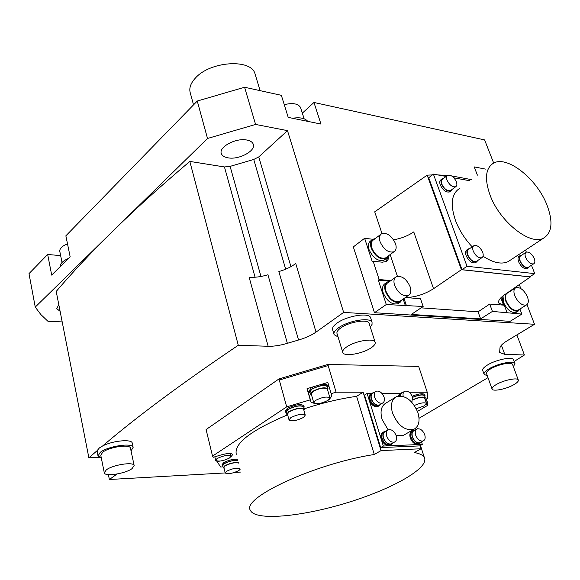 <?xml version="1.0" encoding="UTF-8"?>
<svg xmlns="http://www.w3.org/2000/svg" width="580" height="580" viewBox="0 0 580 580"><rect width="100%" height="100%" fill="white"/><g stroke="black" fill="none" stroke-linecap="round" stroke-linejoin="round"><path stroke-width="0.87" d="M302.339 113.144L313.961 102.472L484.612 139.918L493.689 163.082M189.819 161.414L224.453 166.953L230.115 166.373L253.743 159.457L258.752 156.919L287.484 130.631L255.591 124.439L207.517 138.475L113.441 230.557C91.386 252.206 72.311 272.506 56.209 291.435L88.878 457.83L97.143 450.646L99.397 447.92L102.653 445.947C136.699 416.861 181.917 383.3 238.286 345.26L189.819 161.414C160.993 185.832 135.531 208.88 113.441 230.557L35.249 307.088L29 273.637L47.669 254.482L51.707 275.116L70.144 256.737L65.859 235.828L197.265 101.036L244.579 87.246L281.351 95.316L288.209 117.377L320.965 124.062L313.961 102.472M47.669 254.482L60.646 255.613M316.027 332.108L295.742 263.494C291.341 266.873 285.708 269.562 278.849 271.556L298.555 340.003C305.602 337.944 311.424 335.312 316.027 332.108L343.643 312.402L534.514 324.278L506.985 340.888C502.548 343.621 500.207 345.977 499.96 347.964L499.641 352.51L504.752 354.329L524.407 354.996L514.177 361.449M268.149 346.274C273.919 346.412 280.329 345.426 287.361 343.317L267.953 274.768C261.109 276.812 254.838 277.632 249.139 277.226L268.149 346.274L238.286 345.26M108.388 474.621L109.374 479.5L225.214 472.932M234.755 472.396L240.765 472.055M35.249 307.088L40.839 314.541L47.93 321.276L62.191 321.914M117.073 474.005L109.374 479.5M88.878 457.83L99.557 457.381M101.304 457.917L98.02 455.952L100.282 452.313C107.858 446.136 132.523 442.482 133.153 447.339L131.044 450.899M102.653 445.947C112.578 440.684 131.588 438.864 132.225 443.011L132.298 443.337M287.361 343.317L298.555 340.003M484.024 374.1L482.77 370.576C482.183 369.148 483.8 367.27 487.62 364.929C496.125 359.665 512.365 356.388 513.51 359.651L513.641 359.999M487.99 377.66L419.05 418.26M97.955 455.641L97.143 450.646M419.014 367.452L418.673 366.415L327.852 364.443L278.98 378.936L206.088 429.555L212.541 456.105L213.389 457.236L220.291 455.177C227.085 453.205 231.253 452.98 232.805 454.51L230.564 457.163M333.928 334.051L332.695 329.984C331.934 328.07 333.384 325.786 337.038 323.125C346.709 315.861 368.88 312.257 370.555 317.579L370.75 318.21M278.98 378.936L279.285 380.038L328.186 365.538L279.285 380.038L286.68 406.855L212.541 456.105M427.25 403.143L427.612 405.398L417.484 411.379M419.007 367.437L427.228 392.232L427.416 398.634L425.082 399.33M216.666 461.013L220.697 467.009L223.054 466.885M327.548 385.504L327.475 385.265C326.83 384.221 324.72 383.953 321.153 384.46L327.852 382.474L331.144 393.653L336.081 392.182L327.852 364.443M286.68 406.855L310.249 399.859L307.045 388.651L313.809 386.642L311.126 388.085L309.125 390.913L309.379 391.79M427.228 392.232L409.125 392.225M421.08 448.76L414.301 452.545C419.732 453.509 423.081 455.177 424.342 457.555C429.678 468.125 391.565 489.353 346.412 502.976C301.332 516.765 255.214 521.13 250.429 510.393C240.881 498.118 314.991 463.565 374.281 454.495L356.599 396.336L363.131 392.196L381.06 450.595L421.08 448.76L420.087 445.658M363.131 392.196L336.081 392.182M421.551 441.946L422.341 444.396L419.666 445.897L380.661 447.593L364.523 395.052L367.104 393.428L371.744 393.515C369.88 394.603 369.358 396.676 370.163 399.736C372.251 404.608 375.057 406.674 378.573 405.942L379.175 405.572M380.661 447.593L383.329 446.049L367.104 393.428M381.966 393.421L400.316 393.414M416.759 427.126L417.31 428.845M422.341 444.396L383.329 446.049M394.98 397.554L386.12 402.977C381.263 405.761 379.9 411.213 382.039 419.325L388.122 429.867M396.104 435.413L403.252 435.45L404.811 434.55M399.837 393.718L397.887 396.147M412.068 431.274L411.88 431.382C409.908 432.47 409.371 434.659 410.263 437.958C412.3 442.743 415.012 444.824 418.39 444.215L418.992 443.881M371.084 393.791L370.917 393.892C369.032 395.002 368.496 397.104 369.315 400.207C371.432 405.166 374.281 407.269 377.863 406.515L378.472 406.145M383.184 432.223L383.047 432.31C381.002 433.441 380.415 435.682 381.285 439.016C383.351 443.954 386.164 446.085 389.724 445.404L390.376 445.027M392.5 413.04C390.311 404.876 391.63 399.402 396.474 396.633C405.34 394.813 412.489 400.149 417.926 412.626C420.268 420.95 418.898 426.525 413.83 429.345C404.971 430.983 397.858 425.546 392.5 413.04M398.583 396.01L400.918 393.189M400.976 393.16L398.685 395.995M399.678 395.915L401.52 392.82L402.636 392.551M404.238 391.565L401.693 393.131L399.953 395.908M403.216 396.423C402.679 393.842 403.194 392.116 404.76 391.253C407.928 390.608 410.495 392.529 412.467 397.017L411.901 402.288M420.203 443.062L419.18 443.772C415.802 444.382 413.09 442.293 411.046 437.509C410.154 434.21 410.691 432.013 412.663 430.933L413.199 430.759M413.236 430.737L412.721 431.034C410.778 432.107 410.248 434.26 411.133 437.501C413.141 442.214 415.802 444.265 419.13 443.664L419.717 443.33M421.609 441.851L420.232 443.04C416.911 443.642 414.243 441.583 412.228 436.878C411.351 433.63 411.88 431.469 413.815 430.403L414.954 430.164M416.571 429.236L413.982 430.723C412.141 431.738 411.64 433.782 412.474 436.863C414.388 441.337 416.918 443.287 420.072 442.721L420.63 442.402M415.628 435.065C414.787 431.977 415.28 429.925 417.122 428.917C420.275 428.33 422.813 430.273 424.741 434.746C425.604 437.857 425.104 439.915 423.233 440.938C420.087 441.503 417.549 439.546 415.628 435.065M381.031 404.013L378.631 406.043C375.05 406.798 372.2 404.688 370.076 399.736C369.257 396.626 369.793 394.523 371.678 393.414M378.573 405.942L379.653 405.282C376.13 406.014 373.324 403.941 371.236 399.062C370.431 396.01 370.954 393.936 372.81 392.849L373.962 392.551M375.492 391.587L372.983 393.16C371.222 394.197 370.729 396.162 371.49 399.062C373.476 403.695 376.137 405.659 379.479 404.963L380.045 404.615M374.571 397.148C373.796 394.24 374.288 392.268 376.05 391.239C379.392 390.521 382.06 392.479 384.069 397.111C384.859 400.04 384.359 402.027 382.568 403.064C379.226 403.76 376.558 401.788 374.571 397.148M391.594 444.193L390.514 444.954C386.954 445.628 384.141 443.497 382.068 438.56C381.198 435.217 381.785 432.985 383.829 431.846L384.373 431.665L383.887 431.955C381.872 433.072 381.299 435.268 382.155 438.56C384.192 443.41 386.962 445.505 390.456 444.846L391.101 444.476M393.022 442.939L391.565 444.208C388.063 444.875 385.294 442.772 383.25 437.914C382.394 434.623 382.974 432.426 384.982 431.31L386.157 431.041M387.694 430.135L385.149 431.636C383.242 432.695 382.699 434.783 383.51 437.907C385.446 442.518 388.078 444.505 391.399 443.874L392.007 443.526M386.664 436.066C385.845 432.934 386.382 430.846 388.288 429.787C391.609 429.127 394.255 431.114 396.212 435.732C397.053 438.886 396.502 440.988 394.567 442.054C391.246 442.685 388.607 440.684 386.664 436.066M216.884 461.912L219.537 461.122M310.249 399.859L311.156 402.397L314.954 403.549M329.382 399.301L331.89 396.024L331.144 393.653M356.599 396.336C339.815 398.714 322.357 402.868 304.217 408.806M287.397 414.903C250.908 430.353 233.87 443.49 236.292 454.307M425.995 404.601L427.576 404.122M237.532 459.215C232.87 459.048 228.223 460.215 223.583 462.717L222.06 464.718L222.285 465.617M424.734 394.683L424.669 394.487C422.733 393.131 418.564 393.704 412.155 396.198M303.869 405.797L303.811 405.579C300.31 403.745 294.792 404.695 287.267 408.443L285.36 411.089L285.606 411.996M229.535 458.004C223.278 460.998 218.667 461.789 215.695 460.382L217.029 458.584C223.293 455.575 227.918 454.771 230.905 456.177L229.535 458.004M309.589 392.261L307.973 391.261L307.045 388.651M327.852 382.474L331.782 395.836M328.708 385.396L327.874 386.889M310.119 392.653L309.445 392.022L311.445 389.202C318.906 385.439 324.358 384.497 327.801 386.374L327.635 387.505M321.153 384.46L313.809 386.642M327.41 386.737L327.345 386.519C324.075 384.736 318.899 385.635 311.808 389.202L309.901 391.884L310.474 393.885M311.496 394.828L310.539 394.103L312.446 391.435C319.544 387.868 324.727 386.969 327.997 388.738L327.642 390.079M327.367 389.151L327.308 388.948C324.3 387.324 319.522 388.15 312.99 391.435L311.228 393.892L313.729 402.622M328.099 400.323C321.545 403.564 316.774 404.398 313.787 402.817L315.563 400.396C322.132 397.126 326.917 396.278 329.926 397.858L328.099 400.323M374.281 454.495L381.06 450.595M425.858 401.686L427.409 402.295L426.423 403.97M222.901 466.284L222.321 465.762L223.837 463.761C228.484 461.267 233.138 460.099 237.793 460.259M237.851 460.491C233.515 460.143 228.962 461.23 224.192 463.746L222.742 465.646L223.22 467.596M224.09 468.328L223.256 467.734L224.707 465.841C229.484 463.326 234.044 462.238 238.38 462.579M238.503 463.072C234.944 462.26 230.521 463.173 225.236 465.812L223.902 467.56L225.207 472.874M240.098 469.409L238.786 470.598C232.638 473.49 228.121 474.295 225.236 473.004L226.584 471.272C231.884 468.647 236.314 467.726 239.874 468.51M412.532 397.235C418.934 394.748 423.088 394.175 425.01 395.531L424.857 396.495M424.647 395.857L424.589 395.676C422.704 394.378 418.702 394.944 412.568 397.365M412.873 399.635C419.123 397.083 423.262 396.452 425.278 397.757L424.944 398.917M424.69 398.141L424.632 397.974C422.639 396.756 418.716 397.394 412.858 399.874M414.396 405.456C420.319 402.89 424.335 402.208 426.423 403.404L424.335 405.84L416.31 408.719M286.339 412.822L285.664 412.213L287.579 409.567C295.111 405.826 300.629 404.869 304.123 406.696L303.935 407.791M303.724 407.044L303.666 406.834C300.339 405.101 295.104 406.007 287.948 409.56L286.129 412.075L286.694 414.113M287.695 415.019L286.745 414.323L288.564 411.814C295.735 408.269 300.976 407.356 304.297 409.074L303.913 410.379M303.659 409.473L303.608 409.284C300.549 407.697 295.72 408.537 289.123 411.807L287.441 414.113L289 419.782M303.521 417.44C296.916 420.681 292.095 421.522 289.05 419.963L290.739 417.68C297.359 414.424 302.202 413.569 305.254 415.12L303.521 417.44M338.046 336.929L334.109 334.66C333.355 332.768 334.812 330.491 338.474 327.845C348.181 320.61 370.381 316.97 372.041 322.241L372.048 324.416L370.272 326.961M369.264 323.77L369.09 323.248C367.691 318.797 348.979 321.864 340.779 327.954C337.669 330.201 336.436 332.123 337.074 333.725L342.657 352.103M346.601 346.978C354.909 340.989 373.723 337.792 375.072 342.07C375.717 343.672 374.397 345.6 371.099 347.855C362.696 353.756 344.237 356.896 342.809 352.596C342.185 351.06 343.454 349.182 346.601 346.978M287.484 130.631L343.643 312.402M485.511 169.099L474.23 166.909L477.391 175.153M519.303 284.577L520.818 288.536M526.988 304.623L534.514 324.278M244.579 87.246L255.591 124.439M530.207 276.522L530.366 276.935L504.448 294.85C499.742 298.214 497.872 300.962 498.829 303.094L503.571 305.131L489.709 304.058L492.42 311.416L521.855 314.092L510.117 321.334L374.47 312.721L353.329 246.913L364.624 238.286L372.331 261.856L373.165 261.246L379.146 279.524L388.317 280.35L387.476 280.945L389.695 281.423M521.855 314.092L519.977 309.147M513.445 289.224L513.271 288.753M387.476 280.945L378.305 280.125L386.28 304.522L374.47 312.721M386.28 304.522L423.153 306.486L420.493 298.707L405.362 297.533M492.42 311.416L480.624 318.877L411.314 314.447L423.153 306.486M378.305 280.125L379.146 279.524M530.366 276.935L461.397 269.707L433.536 288.717L413.765 231.906C407.936 235.857 401.215 238.489 393.61 239.794M372.802 239.279L364.624 238.286M501.983 296.75L503.041 301.854L507.007 312.453M509.617 291.276L510.161 291.327M509.327 291.856L508.841 291.812M516.707 311.996L516.033 312.41C511.284 313.185 507.13 309.88 503.556 302.499L503.005 295.909M520.057 308.93L518.237 311.047C513.488 311.815 509.327 308.502 505.753 301.107L505.274 294.277M508.522 292.037L509.022 292.052M515.25 288.071L507.413 293.081C505.282 294.372 504.904 297.062 506.282 301.15C509.588 307.98 513.43 311.039 517.817 310.329L518.433 309.945M527.445 296.858C528.88 301.005 528.518 303.724 526.35 305.022C521.978 305.718 518.121 302.63 514.772 295.764C513.372 291.66 513.735 288.963 515.859 287.687C520.224 286.955 524.088 290.014 527.445 296.858M480.624 318.877L478.065 311.83L489.709 304.058M478.065 311.83L421.131 307.849M390.55 280.829L388.317 280.35M388.941 255.454C388.941 258.368 387.969 260.398 386.026 261.544L382.307 262.196L373.165 261.246M404.021 298.461L406.304 305.29M405.449 305.87L403.165 299.048M398.917 303.079L397.996 303.717C392.029 304.993 387.099 301.39 383.206 292.9C381.887 288.34 382.532 285.222 385.156 283.555L386.447 282.634M402.469 299.526L400.207 302.187C394.248 303.456 389.31 299.845 385.403 291.349C384.076 286.781 384.728 283.663 387.346 281.996L389.716 281.423M395.516 277.298L387.846 282.75C385.424 284.294 384.823 287.18 386.055 291.399C389.666 299.251 394.226 302.586 399.736 301.411L400.584 300.824M410.111 286.708C411.409 291.008 410.821 293.93 408.334 295.481C402.839 296.634 398.257 293.262 394.603 285.367C393.349 281.126 393.929 278.24 396.343 276.704C401.838 275.5 406.428 278.835 410.111 286.708M388.114 256.179L386.12 261.493M384.772 259.615L383.938 260.231C377.971 261.594 372.998 258.035 369.01 249.538C367.785 245.347 368.358 242.454 370.736 240.852L372.048 239.859M388.172 256.019L386.091 258.651C380.125 260.007 375.144 256.44 371.149 247.936C369.917 243.738 370.489 240.845 372.86 239.243L375.159 238.626M380.879 234.298L373.375 239.975C371.178 241.454 370.656 244.129 371.795 248.008C375.485 255.86 380.088 259.166 385.599 257.904L386.367 257.339M395.509 243.629C396.72 247.573 396.198 250.292 393.95 251.778C388.448 253.011 383.829 249.675 380.096 241.78C378.928 237.887 379.443 235.204 381.625 233.733C387.121 232.45 391.754 235.748 395.509 243.629M433.536 288.717C424.364 294.437 414.983 297.373 405.384 297.518M461.397 269.707L427.17 175.145L374.716 211.823L381.988 233.551M427.17 175.145L432.368 174.921M437.755 174.921L447.397 175.465M451.632 175.914L471.402 179.619M428.707 177.756L462.006 269.7L529.772 276.805L534.738 273.622L467.009 266.293L433.398 174.131L428.707 177.756M462.006 269.7L467.009 266.293M433.398 174.131L446.143 176.443M453.93 177.857L469.873 180.757M525.538 250.096L526.328 252.112M531.468 265.248L534.738 273.622M459.49 188.5C451.508 193.778 450.131 204.319 455.358 220.132C459.012 229.847 464.623 238.757 472.2 246.862M483.053 256.215C493.087 262.812 501.432 264.625 508.095 261.66L510.828 259.847M475.875 262.421L475.361 262.769C471.83 263.407 468.756 261.036 466.139 255.671C465.174 252.735 465.472 250.777 467.038 249.799L467.792 249.277M527.619 268.344L527.176 268.634C523.986 269.135 521.137 266.858 518.636 261.819C517.621 258.926 517.853 257.027 519.325 256.128L520.144 255.584M450.029 191.61L449.594 191.936C446.063 192.64 442.953 190.312 440.263 184.947C439.408 182.395 439.647 180.655 440.981 179.749L441.75 179.155M490.042 195.054C484.416 178.988 485.496 168.403 493.283 163.299C506.739 154.882 536.826 178.64 546.904 204.856C553.262 221.676 552.131 232.783 543.525 238.17C530.279 245.949 499.59 221.604 490.042 195.054M477.884 260.427L476.637 261.906C473.106 262.537 470.032 260.166 467.415 254.794C466.443 251.858 466.74 249.9 468.299 248.921L469.626 248.639M473.563 245.913L468.589 249.364C467.132 250.277 466.857 252.097 467.755 254.838C470.199 259.84 473.062 262.051 476.361 261.464L476.84 261.138M482.661 252.213C483.597 254.975 483.328 256.817 481.849 257.73C478.558 258.31 475.687 256.092 473.229 251.067C472.316 248.32 472.584 246.493 474.034 245.587C477.318 244.985 480.197 247.196 482.661 252.213M529.569 266.481L528.438 267.815C525.255 268.308 522.406 266.031 519.898 260.986C518.883 258.093 519.115 256.2 520.586 255.294L521.826 255.077M525.864 252.409L520.854 255.715C519.477 256.556 519.267 258.325 520.209 261.022C522.551 265.727 525.204 267.851 528.177 267.387L528.59 267.119M534.252 258.499C535.231 261.217 535.021 263.001 533.636 263.849C530.671 264.299 528.01 262.167 525.654 257.447C524.697 254.743 524.9 252.974 526.27 252.14C529.228 251.669 531.889 253.786 534.252 258.499M451.892 189.58L450.805 191.03C447.274 191.733 444.164 189.399 441.474 184.027C440.611 181.475 440.851 179.735 442.185 178.828L443.446 178.502M447.267 175.588L442.482 179.242C441.235 180.09 441.017 181.707 441.815 184.092C444.324 189.094 447.224 191.269 450.515 190.617L450.921 190.312M456.387 181.808C457.214 184.215 456.997 185.846 455.742 186.702C452.458 187.34 449.551 185.15 447.021 180.133C446.209 177.741 446.426 176.124 447.666 175.283C450.95 174.624 453.857 176.799 456.387 181.808M516.882 334.914L524.407 354.996M487.294 375.702L484.148 374.434C483.56 373.027 485.185 371.156 489.02 368.822C497.546 363.58 513.808 360.274 514.938 363.515L513.416 366.763M512.648 364.675L512.539 364.385C511.575 361.652 497.872 364.436 490.673 368.858C487.425 370.83 486.047 372.411 486.548 373.607L492 388.883M496.306 384.525C503.578 380.175 517.346 377.312 518.266 379.929C518.752 381.111 517.302 382.684 513.923 384.656C506.601 388.962 493.058 391.768 492.094 389.151C491.615 388.005 493.022 386.468 496.306 384.525M246.884 140.041C235.886 137.605 218.145 147.24 221.408 153.751C222.278 155.839 224.475 157.194 227.991 157.825C239.011 160.073 256.454 150.597 253.192 144.007C252.344 142.013 250.241 140.694 246.884 140.041M207.517 138.475L197.265 101.036M58.797 304.623L56.767 308.683L60.117 311.322M68.44 258.433C62.77 260.964 60.015 263.712 60.182 266.669M67.497 243.832C61.951 246.137 59.392 248.704 59.827 251.531L62.024 262.472M307.748 121.365C305.109 118.16 300.034 117.131 292.516 118.255M300.774 108.213L300.541 107.481C298.12 103.588 292.697 102.646 284.258 104.661M130.493 448.304L130.435 448.036C129.891 443.925 109.098 447.013 102.696 452.219L100.775 455.3L104.262 472.642M106.271 469.901C112.745 464.805 133.647 461.557 134.147 465.501L132.081 468.604C125.519 473.628 104.937 476.854 104.313 472.896L106.271 469.901M255.36 74.958L254.946 73.587C250.908 58.508 210.112 61.226 195.431 78.025C190.53 83.353 188.841 88.414 190.363 93.206L193.531 104.871M307.951 391.188L311.134 402.332M224.453 166.953L255.077 277.233M253.743 159.457L285.664 269.185M230.115 166.373L260.957 276.479M258.752 156.919L290.942 266.648M503.571 305.131L500.837 297.823M397.416 276.312L390.137 254.576M501.41 345.216L504.752 354.329M133.153 447.339L132.225 443.011M403.252 435.45L413.83 429.345M418.39 444.215L419.18 443.772M419.13 443.664L420.232 443.04M420.072 442.721L423.233 440.938M377.863 406.515L378.631 406.043M379.479 404.963L382.568 403.064M389.724 445.404L390.514 444.954M390.456 444.846L391.565 444.208M391.399 443.874L394.567 442.054M214.817 456.808L215.658 460.245M230.238 453.509L230.905 456.177M327.475 385.265L327.801 386.374M327.345 386.519L327.997 388.738M327.308 388.948L329.926 397.858M307.973 391.261L311.156 402.397M424.342 457.555L420.442 445.462M426.307 398.96L427.409 402.295M424.669 394.487L425.01 395.531M424.589 395.676L425.278 397.757M424.632 397.974L426.423 403.404M303.811 405.579L304.123 406.696M303.666 406.834L304.297 409.074M303.608 409.284L305.254 415.12M372.041 322.241L370.555 317.579M375.072 342.07L369.09 323.248M498.604 302.492L498.829 303.094M518.237 311.047L516.033 312.41M526.35 305.022L517.817 310.329M400.207 302.187L397.996 303.717M408.334 295.481L399.736 301.411M386.091 258.651L383.938 260.231M393.95 251.778L385.599 257.904M508.095 261.66L543.525 238.17M476.637 261.906L475.361 262.769M481.849 257.73L476.361 261.464M528.438 267.815L527.176 268.634M533.636 263.849L528.177 267.387M450.805 191.03L449.594 191.936M455.742 186.702L450.515 190.617M499.641 352.51L499.467 352.017M514.938 363.515L513.51 359.651M518.266 379.929L512.539 364.385M221.205 153.018L221.408 153.751M300.541 107.481L304.13 118.791M134.147 465.501L130.435 448.036M260.108 90.654L254.946 73.587"/></g></svg>
